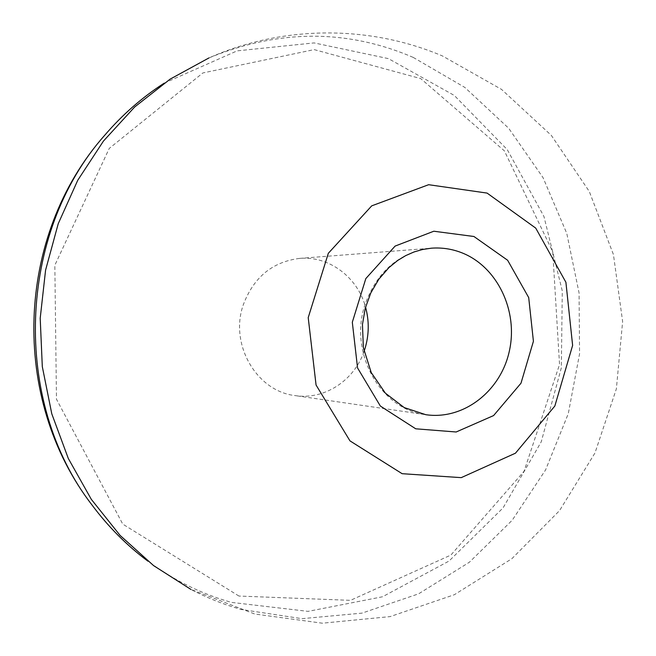 <?xml version="1.0" encoding="UTF-8"?>
<svg xmlns="http://www.w3.org/2000/svg" width="656" height="656" viewBox="0 0 656 656"><rect width="100%" height="100%" fill="white"/><g stroke="black" fill="none" stroke-linecap="round" stroke-linejoin="round"><path stroke-width="0.49" stroke-dasharray="3.28 2.46" d="M413.173 57.384C346.967 28.987 278.898 29.167 208.952 57.933C282.547 25.19 368.975 24.715 442.472 55.973L501.537 89.396L551.319 135.374L589.26 191.421L613.442 254.577L622.626 321.547L616.369 388.852L594.976 452.984L559.543 510.622L511.86 558.707L454.387 594.697L390.09 616.607L322.342 623.2L254.741 614.008L190.929 589.424C207.247 597.969 224.09 604.668 241.449 609.506L301.949 618.665L361.964 613.139L418.594 593.836L469.368 562.241L512.221 520.224L545.579 469.934L568.285 413.674L579.568 353.846L579.068 292.929L566.776 233.38L543.061 177.678L508.687 128.256L464.842 87.437L413.173 57.384M364.055 351.411C354.15 380.669 324.203 400.234 294.995 395.576C256.726 391.279 229.452 344.695 243.138 305.229C253.446 277.431 272.281 261.818 299.644 258.39C329.107 255.725 357.668 277.283 365.556 307.139M164.205 83.156L237.136 50.865L314.109 42.911L388.434 58.63L454.346 95.481L507.268 149.634L543.939 216.455L562.282 290.911L561.347 367.786L541.233 441.841L503.054 507.908L449.016 561.06L382.489 596.78L308.074 611.367L231.527 602.405C201.72 594.049 173.881 580.322 147.994 561.233M299.644 258.39L431.443 248.181C399.291 252.24 377.102 271.19 364.875 305.024C348.656 353.117 380.874 409.754 425.793 414.69L294.995 395.576M238.948 596.05L122.77 524.119L56.465 399.201L54.842 265.221L109.257 148.412L202.868 72.947L314.183 49.61L420.758 78.613L504.374 150.847L552.737 251.806L559.535 364.523L524.021 471.344L450.885 555.066L350.476 600.347L238.948 596.05"/><path stroke-width="0.98" d="M487.08 193.085L428.639 184.705L371.731 205.845L328.328 253.29L308.213 317.619L316.061 385.023L349.976 440.881L402.128 473.689L461.234 477.642L515.452 453.198L554.828 406.048L572.622 345.4L565.907 282.293L535.722 228.099L487.08 193.085M208.952 57.933L170.117 79.146L134.603 107.051L103.484 141.032L77.752 180.261L58.228 223.712L45.576 270.157L40.205 318.258L42.304 366.622L51.783 413.821L68.314 458.487L91.332 499.372L120.073 535.386L153.611 565.628L190.929 589.424M365.556 307.139C369.303 320.997 369.115 334.814 364.99 348.582L364.055 351.411M147.994 561.233C126.977 545.587 108.363 526.899 92.143 505.177C11.759 401.562 17.466 233.224 104.689 135.292C122.344 114.718 142.18 97.342 164.205 83.156M461.611 252.699C451.886 248.927 441.824 247.427 431.443 248.181L422.669 249.469L414.043 251.945L405.703 255.61L397.757 260.416L388.967 267.566L378.824 279.21L370.804 292.937L365.261 308.23L362.456 324.474L363.358 347.672L371.222 372.551L385.359 393.149L404.211 407.581L425.793 414.69C463.554 420.316 500.872 391.083 509.409 350.812C518.338 310.649 497.215 266.492 461.611 252.699M473.935 236.496L433.821 231.224L395.109 246.082L365.827 278.579L352.313 322.252L357.561 367.959L380.365 406.064L415.724 428.803L456.15 431.992L493.591 415.576L520.987 383.219L533.418 341.276L528.703 297.586L507.637 260.268L473.935 236.496M104.689 135.292C15.326 236.103 9.815 398.545 92.143 505.177"/></g></svg>
